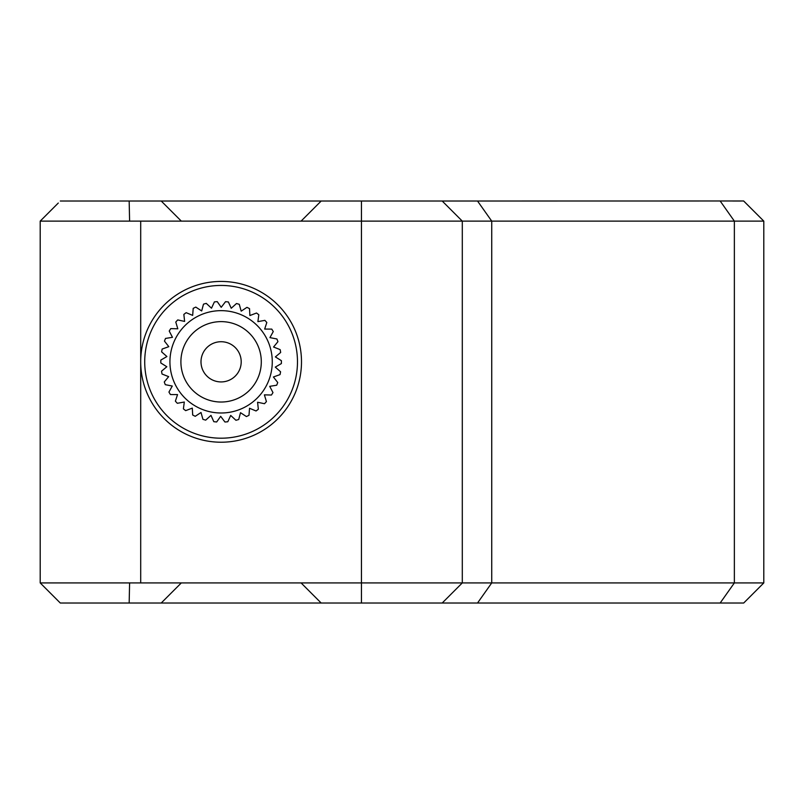 <?xml version="1.0" encoding="UTF-8"?>
<svg xmlns="http://www.w3.org/2000/svg" width="804" height="804" viewBox="0 0 804 804"><rect width="100%" height="100%" fill="white"/><g stroke="black" fill="none" stroke-linecap="round" stroke-linejoin="round"><path stroke-width="1.21" d="M161.081 603.02L60.3 603.02L40.2 582.92L40.2 221.12L58.29 203.03M129.163 603.02L129.605 582.92L40.2 582.92L40.2 528.017M129.605 582.92L491.736 582.92L491.736 221.12L477.526 201.02L743.63 200.98L763.8 221.12L40.2 221.12M184.538 433.426A80.4 80.4 0 0 1 149.494 325.258A80.4 80.4 0 0 1 257.662 290.224A80.4 80.4 0 0 1 292.706 398.382A80.4 80.4 0 0 1 184.538 433.426M255.833 293.802A76.38 76.38 0 0 1 289.128 396.563A76.38 76.38 0 0 1 186.367 429.849A76.38 76.38 0 0 1 153.072 327.087A76.38 76.38 0 0 1 255.833 293.802M264.476 403.719L257.582 402.241L258.345 409.246A60.3 60.3 0 0 1 256.034 410.975L249.531 408.261L248.999 415.286A60.3 60.3 0 0 1 246.406 416.552L240.517 412.693L238.708 419.497A60.3 60.3 0 0 1 235.924 420.271L230.708 415.447L227.803 421.748A60.3 60.3 0 0 1 224.929 421.999L220.668 416.321L216.678 421.959A60.3 60.3 0 0 1 213.804 421.678L210.98 415.377L205.703 420.13A60.3 60.3 0 0 1 202.93 419.326L201.01 412.492L195.251 416.301A60.3 60.3 0 0 1 192.679 415.005L192.317 408.11L185.684 410.633A60.3 60.3 0 0 1 183.392 408.874L184.307 402.03L177.322 403.286A60.3 60.3 0 0 1 175.383 401.146L177.543 394.583L170.448 394.543A60.3 60.3 0 0 1 168.94 392.071L172.267 386.031L165.302 384.674A60.3 60.3 0 0 1 164.267 381.97L168.649 376.644L162.046 374.031A60.3 60.3 0 0 1 161.534 371.187L166.83 366.745L160.81 362.976A60.3 60.3 0 0 1 160.83 360.081L166.91 356.534L161.624 351.881A60.3 60.3 0 0 1 162.177 349.036L168.81 346.665L164.468 341.117A60.3 60.3 0 0 1 165.523 338.424L172.478 337.318L169.232 331.067A60.3 60.3 0 0 1 170.77 328.615L177.815 328.796L175.774 322.062A60.3 60.3 0 0 1 177.734 319.932L184.618 321.409L183.855 314.404A60.3 60.3 0 0 1 186.166 312.676L192.669 315.389L193.201 308.364A60.3 60.3 0 0 1 195.794 307.098L201.683 310.957L203.492 304.153A60.3 60.3 0 0 1 206.276 303.379L211.492 308.203L214.397 301.902A60.3 60.3 0 0 1 217.271 301.651L221.2 307.319L225.522 301.691A60.3 60.3 0 0 1 228.396 301.972L231.22 308.264L236.497 303.52A60.3 60.3 0 0 1 239.27 304.324L241.19 311.158L246.949 307.349A60.3 60.3 0 0 1 249.521 308.646L249.883 315.54L256.516 313.017A60.3 60.3 0 0 1 258.818 314.776L257.893 321.62L264.878 320.364A60.3 60.3 0 0 1 266.817 322.504L264.657 329.067L271.752 329.107A60.3 60.3 0 0 1 273.259 331.57L269.933 337.62L276.908 338.976A60.3 60.3 0 0 1 277.933 341.67L273.551 347.016L280.154 349.619A60.3 60.3 0 0 1 280.666 352.464L275.37 356.906L281.39 360.674A60.3 60.3 0 0 1 281.38 363.569L275.29 367.116L280.576 371.77A60.3 60.3 0 0 1 280.033 374.614L273.4 376.986L277.732 382.533A60.3 60.3 0 0 1 276.676 385.227L269.722 386.332L272.968 392.583A60.3 60.3 0 0 1 271.43 395.035L264.385 394.844L266.425 401.588A60.3 60.3 0 0 1 264.476 403.719M180.418 330.786A51.175 51.175 0 0 0 190.066 402.513A51.175 51.175 0 0 0 261.782 392.865A51.175 51.175 0 0 0 252.144 321.138A51.175 51.175 0 0 0 180.418 330.786M253.059 386.211A40.2 40.2 0 0 1 196.719 393.789A40.2 40.2 0 0 1 189.141 337.439A40.2 40.2 0 0 1 245.481 329.861A40.2 40.2 0 0 1 253.059 386.211M208.909 377.81A20.1 20.1 0 0 1 205.12 349.629A20.1 20.1 0 0 1 233.291 345.841A20.1 20.1 0 0 1 237.079 374.021A20.1 20.1 0 0 1 208.909 377.81M161.081 201.02L60.3 201.02M129.605 221.12L129.163 201.02M181.322 221.12L161.222 201.02L321.178 201.02M321.6 201.02L361.438 201.02L337.68 201.02L361.438 201.02L361.438 603.03M477.526 201.02L361.569 201.02M361.569 603.02L477.526 603.02L491.736 582.92L734.364 582.92L734.364 221.12L720.183 201.02M732.745 201.02L740.866 201.02M337.68 603.02L161.222 603.02L181.322 582.92M361.438 603.02L321.178 603.02L301.078 582.92M743.65 200.97L763.8 221.12L763.8 582.92L763.8 221.12L763.8 582.92L734.364 582.92L720.153 603.02L477.526 603.02M720.153 603.02L743.7 603.02L763.8 582.92M59.657 602.387L58.29 601.01M59.024 601.744L51.627 594.347M50.029 592.759L45.114 587.835M442.2 201.02L462.3 221.12L462.3 582.92L442.2 603.02M140.7 221.12L140.7 582.92M321.178 201.03L301.078 221.12"/></g></svg>
